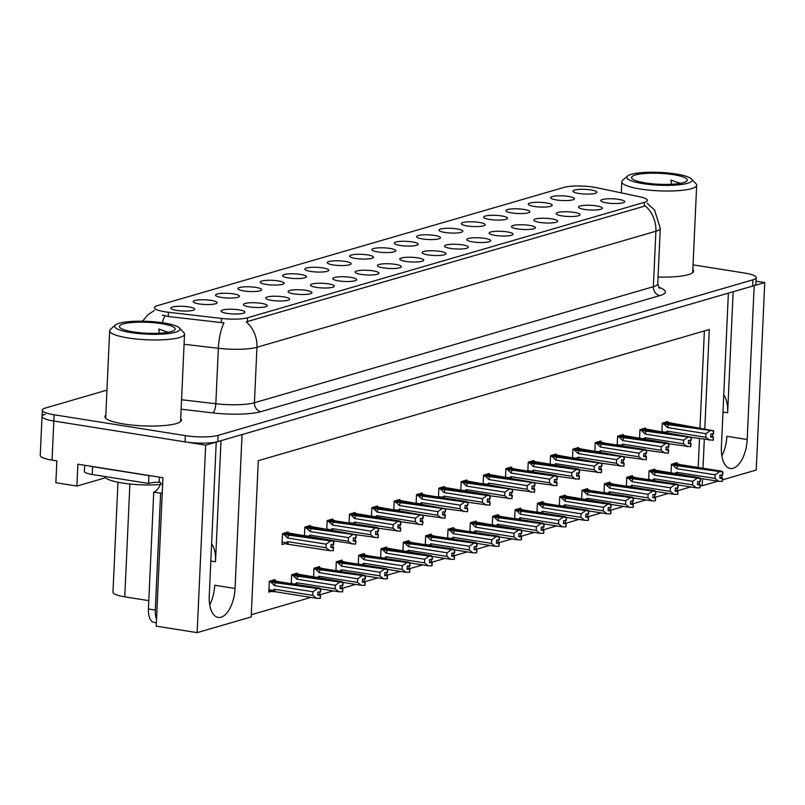 <?xml version="1.0" encoding="UTF-8"?>
<svg xmlns="http://www.w3.org/2000/svg" width="805" height="805" viewBox="0 0 805 805"><rect width="100%" height="100%" fill="white"/><g stroke="black" fill="none" stroke-linecap="round" stroke-linejoin="round"><path stroke-width="1.21" d="M723.755 394.782A25.519 12.478 -81 0 1 727.65 412.804L733.144 291.742M221.003 440.697L215.509 561.759A25.519 12.478 99 0 0 211.614 543.737M517.374 228.902A11.964 2.345 2.6 0 0 535.275 227.956A11.964 2.345 2.6 0 0 529.479 225.38A11.964 2.345 2.6 0 0 516.921 224.887A11.964 2.345 2.6 0 0 511.547 226.879A11.964 2.345 2.6 0 0 517.374 228.902M226.95 313.366A11.964 2.345 2.6 0 0 244.851 312.431A11.964 2.345 2.6 0 0 239.045 309.855A11.964 2.345 2.6 0 0 226.487 309.362A11.964 2.345 2.6 0 0 221.123 311.354A11.964 2.345 2.6 0 0 226.95 313.366M221.435 297.427A11.964 2.345 2.6 0 0 239.337 296.482A11.964 2.345 2.6 0 0 233.531 293.906A11.964 2.345 2.6 0 0 220.973 293.412A11.964 2.345 2.6 0 0 215.609 295.405A11.964 2.345 2.6 0 0 221.435 297.427M495.035 235.402A11.964 2.345 2.6 0 0 512.936 234.456A11.964 2.345 2.6 0 0 507.13 231.88A11.964 2.345 2.6 0 0 494.582 231.387A11.964 2.345 2.6 0 0 489.209 233.38A11.964 2.345 2.6 0 0 495.035 235.402M288.452 277.926A11.964 2.345 2.6 0 0 306.353 276.99A11.964 2.345 2.6 0 0 300.557 274.414A11.964 2.345 2.6 0 0 287.999 273.921A11.964 2.345 2.6 0 0 282.625 275.914A11.964 2.345 2.6 0 0 288.452 277.926M360.992 274.384A11.964 2.345 2.6 0 0 378.893 273.448A11.964 2.345 2.6 0 0 373.087 270.862A11.964 2.345 2.6 0 0 360.539 270.369A11.964 2.345 2.6 0 0 355.166 272.372A11.964 2.345 2.6 0 0 360.992 274.384M422.504 238.944A11.964 2.345 2.6 0 0 440.395 237.998A11.964 2.345 2.6 0 0 434.599 235.422A11.964 2.345 2.6 0 0 422.041 234.929A11.964 2.345 2.6 0 0 416.668 236.922A11.964 2.345 2.6 0 0 422.504 238.944M293.966 293.875A11.964 2.345 2.6 0 0 311.867 292.94A11.964 2.345 2.6 0 0 306.071 290.364A11.964 2.345 2.6 0 0 293.513 289.87A11.964 2.345 2.6 0 0 288.14 291.863A11.964 2.345 2.6 0 0 293.966 293.875M355.478 258.435A11.964 2.345 2.6 0 0 373.379 257.499A11.964 2.345 2.6 0 0 367.573 254.913A11.964 2.345 2.6 0 0 355.025 254.42A11.964 2.345 2.6 0 0 349.652 256.423A11.964 2.345 2.6 0 0 355.478 258.435M338.653 280.885A11.964 2.345 2.6 0 0 356.555 279.939A11.964 2.345 2.6 0 0 350.749 277.363A11.964 2.345 2.6 0 0 338.191 276.87A11.964 2.345 2.6 0 0 332.827 278.862A11.964 2.345 2.6 0 0 338.653 280.885M400.155 245.445A11.964 2.345 2.6 0 0 418.057 244.499A11.964 2.345 2.6 0 0 412.261 241.923A11.964 2.345 2.6 0 0 399.703 241.43A11.964 2.345 2.6 0 0 394.329 243.422A11.964 2.345 2.6 0 0 400.155 245.445M271.627 300.376A11.964 2.345 2.6 0 0 289.528 299.44A11.964 2.345 2.6 0 0 283.732 296.854A11.964 2.345 2.6 0 0 271.174 296.361A11.964 2.345 2.6 0 0 265.801 298.353A11.964 2.345 2.6 0 0 271.627 300.376M333.139 264.936A11.964 2.345 2.6 0 0 351.04 263.99A11.964 2.345 2.6 0 0 345.234 261.414A11.964 2.345 2.6 0 0 332.676 260.921A11.964 2.345 2.6 0 0 327.313 262.913A11.964 2.345 2.6 0 0 333.139 264.936M584.4 209.411A11.964 2.345 2.6 0 0 602.301 208.465A11.964 2.345 2.6 0 0 596.495 205.889A11.964 2.345 2.6 0 0 583.947 205.396A11.964 2.345 2.6 0 0 578.574 207.388A11.964 2.345 2.6 0 0 584.4 209.411M472.696 241.892A11.964 2.345 2.6 0 0 490.597 240.957A11.964 2.345 2.6 0 0 484.791 238.381A11.964 2.345 2.6 0 0 472.243 237.888A11.964 2.345 2.6 0 0 466.87 239.88A11.964 2.345 2.6 0 0 472.696 241.892M556.547 199.952A11.964 2.345 2.6 0 0 574.448 199.016A11.964 2.345 2.6 0 0 568.642 196.44A11.964 2.345 2.6 0 0 556.084 195.947A11.964 2.345 2.6 0 0 550.721 197.939A11.964 2.345 2.6 0 0 556.547 199.952M405.67 261.394A11.964 2.345 2.6 0 0 423.571 260.448A11.964 2.345 2.6 0 0 417.775 257.872A11.964 2.345 2.6 0 0 405.217 257.379A11.964 2.345 2.6 0 0 399.844 259.371A11.964 2.345 2.6 0 0 405.67 261.394M511.859 212.953A11.964 2.345 2.6 0 0 529.76 212.017A11.964 2.345 2.6 0 0 523.964 209.431A11.964 2.345 2.6 0 0 511.406 208.938A11.964 2.345 2.6 0 0 506.033 210.93A11.964 2.345 2.6 0 0 511.859 212.953M444.843 232.444A11.964 2.345 2.6 0 0 462.744 231.508A11.964 2.345 2.6 0 0 456.938 228.922A11.964 2.345 2.6 0 0 444.38 228.429A11.964 2.345 2.6 0 0 439.017 230.431A11.964 2.345 2.6 0 0 444.843 232.444M383.331 267.884A11.964 2.345 2.6 0 0 401.232 266.948A11.964 2.345 2.6 0 0 395.426 264.372A11.964 2.345 2.6 0 0 382.878 263.879A11.964 2.345 2.6 0 0 377.505 265.871A11.964 2.345 2.6 0 0 383.331 267.884M489.521 219.453A11.964 2.345 2.6 0 0 507.422 218.507A11.964 2.345 2.6 0 0 501.616 215.931A11.964 2.345 2.6 0 0 489.068 215.438A11.964 2.345 2.6 0 0 483.694 217.431A11.964 2.345 2.6 0 0 489.521 219.453M316.315 287.375A11.964 2.345 2.6 0 0 334.206 286.439A11.964 2.345 2.6 0 0 328.41 283.863A11.964 2.345 2.6 0 0 315.852 283.37A11.964 2.345 2.6 0 0 310.489 285.362A11.964 2.345 2.6 0 0 316.315 287.375M377.817 251.935A11.964 2.345 2.6 0 0 395.718 250.999A11.964 2.345 2.6 0 0 389.912 248.423A11.964 2.345 2.6 0 0 377.364 247.93A11.964 2.345 2.6 0 0 371.991 249.922A11.964 2.345 2.6 0 0 377.817 251.935M450.357 248.393A11.964 2.345 2.6 0 0 468.258 247.457A11.964 2.345 2.6 0 0 462.452 244.871A11.964 2.345 2.6 0 0 449.894 244.378A11.964 2.345 2.6 0 0 444.531 246.38A11.964 2.345 2.6 0 0 450.357 248.393M199.097 303.918A11.964 2.345 2.6 0 0 216.988 302.982A11.964 2.345 2.6 0 0 211.192 300.406A11.964 2.345 2.6 0 0 198.634 299.913A11.964 2.345 2.6 0 0 193.27 301.905A11.964 2.345 2.6 0 0 199.097 303.918M467.182 225.943A11.964 2.345 2.6 0 0 485.083 225.008A11.964 2.345 2.6 0 0 479.277 222.432A11.964 2.345 2.6 0 0 466.729 221.939A11.964 2.345 2.6 0 0 461.356 223.931A11.964 2.345 2.6 0 0 467.182 225.943M606.739 202.91A11.964 2.345 2.6 0 0 624.64 201.964A11.964 2.345 2.6 0 0 618.834 199.388A11.964 2.345 2.6 0 0 606.286 198.895A11.964 2.345 2.6 0 0 600.912 200.888A11.964 2.345 2.6 0 0 606.739 202.91M539.722 222.401A11.964 2.345 2.6 0 0 557.613 221.466A11.964 2.345 2.6 0 0 551.817 218.88A11.964 2.345 2.6 0 0 539.259 218.386A11.964 2.345 2.6 0 0 533.886 220.389A11.964 2.345 2.6 0 0 539.722 222.401M578.886 193.462A11.964 2.345 2.6 0 0 596.787 192.516A11.964 2.345 2.6 0 0 590.981 189.94A11.964 2.345 2.6 0 0 578.433 189.447A11.964 2.345 2.6 0 0 573.059 191.439A11.964 2.345 2.6 0 0 578.886 193.462M176.748 310.418A11.964 2.345 2.6 0 0 194.649 309.482A11.964 2.345 2.6 0 0 188.853 306.896A11.964 2.345 2.6 0 0 176.295 306.403A11.964 2.345 2.6 0 0 170.922 308.406A11.964 2.345 2.6 0 0 176.748 310.418M428.019 254.893A11.964 2.345 2.6 0 0 445.91 253.947A11.964 2.345 2.6 0 0 440.114 251.371A11.964 2.345 2.6 0 0 427.556 250.878A11.964 2.345 2.6 0 0 422.192 252.871A11.964 2.345 2.6 0 0 428.019 254.893M534.208 206.452A11.964 2.345 2.6 0 0 552.099 205.517A11.964 2.345 2.6 0 0 546.303 202.93A11.964 2.345 2.6 0 0 533.745 202.447A11.964 2.345 2.6 0 0 528.372 204.44A11.964 2.345 2.6 0 0 534.208 206.452M249.288 306.876A11.964 2.345 2.6 0 0 267.19 305.93A11.964 2.345 2.6 0 0 261.384 303.354A11.964 2.345 2.6 0 0 248.836 302.861A11.964 2.345 2.6 0 0 243.462 304.853A11.964 2.345 2.6 0 0 249.288 306.876M310.8 271.436A11.964 2.345 2.6 0 0 328.692 270.49A11.964 2.345 2.6 0 0 322.896 267.914A11.964 2.345 2.6 0 0 310.338 267.421A11.964 2.345 2.6 0 0 304.964 269.413A11.964 2.345 2.6 0 0 310.8 271.436M562.061 215.901A11.964 2.345 2.6 0 0 579.962 214.965A11.964 2.345 2.6 0 0 574.156 212.389A11.964 2.345 2.6 0 0 561.598 211.896A11.964 2.345 2.6 0 0 556.235 213.889A11.964 2.345 2.6 0 0 562.061 215.901M243.774 290.927A11.964 2.345 2.6 0 0 261.675 289.981A11.964 2.345 2.6 0 0 255.869 287.405A11.964 2.345 2.6 0 0 243.321 286.912A11.964 2.345 2.6 0 0 237.948 288.904A11.964 2.345 2.6 0 0 243.774 290.927M266.113 284.427A11.964 2.345 2.6 0 0 284.014 283.491A11.964 2.345 2.6 0 0 278.208 280.905A11.964 2.345 2.6 0 0 265.66 280.412A11.964 2.345 2.6 0 0 260.287 282.414A11.964 2.345 2.6 0 0 266.113 284.427M165.035 311.787A21.534 4.216 2.6 0 0 168.426 312.249L221.496 318.448A21.534 4.216 2.6 0 0 247.548 317.764L644.403 202.337A21.534 4.216 2.6 0 0 647.361 200.365A21.534 4.216 2.6 0 0 639.804 196.782L596.686 187.696A21.534 4.216 2.6 0 0 564.184 187.354L157.378 305.669A21.534 4.216 2.6 0 0 154.419 307.641A21.534 4.216 2.6 0 0 165.035 311.787M45.311 414.233A23.929 4.689 2.6 0 0 42.021 416.427A23.929 4.689 2.6 0 0 53.824 421.025L205.667 445.155L216.233 442.086L209.25 595.982A25.519 12.478 99 0 0 218.145 617.425A25.519 12.478 99 0 0 235.05 588.475L242.043 434.579L728.374 293.121L721.391 447.017A25.519 12.478 99 0 0 730.286 468.47A25.519 12.478 99 0 0 747.201 439.51L754.184 285.614L764.75 282.545L756.066 281.166M209.723 604.837A25.519 12.478 99 0 0 214.714 585.235L235.05 588.475M105.495 477.747L76.888 486.069L77.884 464.193L162.942 477.707L156.2 626.139L197.155 632.639L205.667 445.155M76.888 486.069L55.867 482.728L56.863 460.852L52.053 460.088L53.824 421.025L185.059 441.875A23.929 4.689 2.6 0 0 217.763 441.633L752.655 286.067A23.929 4.689 2.6 0 0 755.935 283.873L756.227 277.624A23.929 4.689 2.6 0 0 744.424 273.016L693.065 264.855M106.954 390.133L45.593 407.984A23.929 4.689 2.6 0 0 42.303 410.178L40.25 455.479A23.929 4.689 2.6 0 0 52.053 460.088M722.528 479.84L756.237 470.029L764.75 282.545M704.788 428.844L709.296 329.507L258.284 460.681L251.19 616.922L197.155 632.639M717.859 481.199L702.202 485.747L702.513 478.754M702.996 468.228L704.305 439.369M148.804 600.661L124.775 596.837A23.929 4.689 -177.4 0 1 112.972 592.239L117.963 482.235M700.229 485.435L702.202 485.747M251.291 614.738L310.911 597.39M319.917 594.774L333.26 590.89M342.256 588.274L355.599 584.4M364.595 581.784L377.937 577.899M386.933 575.283L400.276 571.399M409.272 568.783L422.615 564.899M431.621 562.282L444.964 558.408M453.96 555.792L467.303 551.908M476.298 549.292L489.641 545.408M498.637 542.791L511.98 538.907M520.976 536.291L534.319 532.417M543.325 529.801L556.668 525.917M565.663 523.3L579.006 519.416M588.002 516.8L601.345 512.916M610.341 510.3L623.684 506.425M632.68 503.809L646.023 499.925M655.018 497.309L668.371 493.425M677.367 490.809L690.71 486.924M698.187 467.464L699.495 438.614M699.978 428.079L704.385 330.936M475.966 522.002L476.007 521.117L470.362 522.757L469.959 531.682M498.305 515.512L498.345 514.616L492.7 516.257L492.298 525.182M520.654 509.012L520.694 508.126L515.049 509.766L514.637 518.682M542.993 502.511L543.033 501.626L537.388 503.266L536.985 512.181M587.67 489.521L587.71 488.625L582.065 490.265L581.663 499.191M565.331 496.011L565.372 495.125L559.727 496.766L559.324 505.691M654.696 470.019L654.737 469.134L649.092 470.774L648.679 479.7M632.358 476.52L632.398 475.634L626.753 477.274L626.34 486.19M610.009 483.02L610.049 482.135L604.404 483.775L604.002 492.69M453.628 528.503L453.668 527.617L448.023 529.257L447.62 538.173M431.289 535.003L431.329 534.107L425.684 535.758L425.282 544.673M408.95 541.503L408.99 540.608L403.345 542.248L402.933 551.173M386.601 547.994L386.642 547.108L380.996 548.748L380.594 557.674M364.263 554.494L364.303 553.609L358.658 555.249L358.255 564.164M341.924 560.994L341.964 560.099L336.319 561.749L335.916 570.665M319.585 567.495L319.625 566.599L313.98 568.239L313.578 577.165M297.246 573.985L297.287 573.1L291.641 574.74L291.229 583.665M274.908 580.486L274.948 579.6L269.293 581.24L268.8 592.178L271.506 591.393M677.035 463.529L677.075 462.634L671.43 464.274L671.028 473.199M600.862 441.895L600.902 441.009L595.247 442.649L594.845 451.565M623.201 435.394L623.241 434.509L617.596 436.149L617.183 445.074M645.54 428.904L645.58 428.008L639.935 429.649L639.532 438.574M578.513 448.395L578.554 447.51L572.908 449.15L572.506 458.065M556.175 454.895L556.215 454L550.57 455.64L550.167 464.566M533.836 461.386L533.876 460.5L528.231 462.14L527.828 471.066M511.497 467.886L511.537 467.001L505.892 468.641L505.48 477.556M489.158 474.387L489.199 473.491L483.553 475.141L483.141 484.057M466.809 480.887L466.85 479.991L461.205 481.632L460.802 490.557M444.471 487.377L444.511 486.492L438.866 488.132L438.463 497.057M422.132 493.878L422.172 492.992L416.527 494.632L416.125 503.548M399.793 500.378L399.833 499.482L394.188 501.133L393.786 510.048M377.454 506.878L377.495 505.983L371.85 507.623L371.437 516.548M355.106 513.369L355.146 512.483L349.501 514.123L349.098 523.049M332.767 519.869L332.807 518.984L327.162 520.624L326.76 529.539M310.428 526.369L310.468 525.474L304.823 527.124L304.421 536.039M288.089 532.87L288.13 531.974L282.485 533.614L281.981 544.552L284.688 543.767M667.878 422.404L667.919 421.518L662.274 423.158L661.871 432.074M747.201 439.51L726.855 436.28A25.519 12.478 -81 0 1 721.864 455.882M105.817 415.159A38.278 7.497 2.6 0 0 104.952 416.638A38.278 7.497 2.6 0 0 123.839 424.004A38.278 7.497 2.6 0 0 181.437 420.109A38.278 7.497 2.6 0 0 180.702 418.56M658.057 277.031A38.278 7.497 2.6 0 0 693.578 271.154A38.278 7.497 2.6 0 0 692.843 269.595M644.403 202.337L644.231 206.231L645.187 205.849A27.913 23.727 73.8 0 1 655.894 231.226L256.946 347.267A31.898 6.249 -177.4 0 1 218.346 348.273A27.913 9.318 -83.3 0 1 223.981 322.865L168.235 316.506L162.238 315.067M42.021 416.427A23.929 4.689 2.6 0 0 53.824 421.025L54.106 414.776L185.341 435.626A23.929 4.689 2.6 0 0 218.054 435.384L752.937 279.818A23.929 4.689 2.6 0 0 756.227 277.624M644.231 206.231L246.25 321.889A27.913 23.727 -106.2 0 1 256.946 347.267L254.43 402.731L653.368 286.691A31.898 6.249 2.6 0 0 657.755 283.773L659.486 288.291M42.303 410.178A23.929 4.689 2.6 0 0 54.106 414.776M662.243 423.833L713.401 430.876L713.26 433.996L710.825 433.976L710.684 437.095L713.451 437.024L710.724 436.23M664.316 422.565L713.733 430.776L665.926 422.092M663.914 424.094L667.506 427.576L705.955 433.684L705.784 437.276L667.335 431.168L665.403 432.637M713.451 437.024L713.311 440.154L713.119 437.125M691.394 437.326L712.978 440.244M713.401 430.876L662.384 423.128M712.737 433.996L712.626 436.531M713.351 433.895L713.733 430.776M667.335 431.168A5.424 2.646 99 0 0 667.949 433.04M705.955 433.684L709.99 430.836M709.567 440.214L705.784 437.276M668.925 424.305A5.424 2.646 99 0 0 667.506 427.576M713.492 430.846L713.26 433.996M713.512 433.925L713.653 430.796M671.4 464.948L722.649 471.972L671.531 464.244M722.649 471.972L722.498 475.091L719.982 475.091L719.841 478.22L722.276 478.24L722.467 481.269L722.608 478.15L719.881 477.355M722.558 471.992L722.417 475.121M722.89 471.901L722.659 475.051L722.89 471.901L721.733 471.207L680.658 464.686L675.083 463.217M673.946 464.233L722.81 471.921M673.956 464.163L674.842 463.901L673.473 463.68M673.061 465.22L676.653 468.701L715.102 474.809L719.147 471.961M678.082 465.431A5.424 2.646 99 0 0 676.653 468.701M674.56 473.763L671.048 472.766M677.106 474.165A5.424 2.646 -81 0 1 676.492 472.294L675.023 473.4M700.551 478.442L718.724 481.33L714.941 478.401L676.492 472.294M715.102 474.809L714.941 478.401M718.724 481.33L722.135 481.37M721.894 475.111L721.783 477.657M639.905 430.323L691.062 437.367L690.921 440.496L688.486 440.466L688.345 443.595L691.113 443.525L688.386 442.73M641.977 429.055L691.394 437.276L643.587 428.592M641.565 430.595L645.157 434.076L683.606 440.184L683.445 443.776L644.996 437.668L643.064 439.138M691.113 443.525L690.64 446.745L690.781 443.615M669.056 443.817L690.64 446.745M691.062 437.367L640.035 429.618M690.398 440.486L690.277 443.032M691.012 440.395L691.394 437.276M644.996 437.668A5.424 2.646 99 0 0 645.61 439.54M683.606 440.184L687.651 437.336M687.229 446.705L683.445 443.776M646.586 430.806A5.424 2.646 99 0 0 645.157 434.076M691.143 437.346L690.921 440.496M691.163 440.426L691.304 437.296M617.566 436.823L668.724 443.867L668.583 446.996L666.148 446.966L666.007 450.096L668.774 450.025L666.047 449.23M619.639 435.555L668.965 443.797L667.888 443.082L621.249 435.092M619.226 437.085L622.818 440.577L661.267 446.684L661.106 450.277L622.657 444.159L620.725 445.638M668.774 450.025L668.301 453.245L668.442 450.116M646.707 450.317L668.301 453.245M668.724 443.867L617.697 436.119M668.059 446.986L667.939 449.532M668.663 446.896L669.056 443.766M622.657 444.159A5.424 2.646 99 0 0 623.271 446.04M661.267 446.684L665.312 443.827M664.89 453.205L661.106 450.277M624.247 437.306A5.424 2.646 99 0 0 622.818 440.577M668.804 443.847L668.583 446.996M668.824 446.916L668.965 443.797M595.217 443.324L646.385 450.367L646.244 453.487L643.809 453.467L643.668 456.586L646.425 456.516L643.708 455.721M597.29 442.056L646.626 450.297L645.55 449.582L604.485 443.052L598.91 441.583M596.887 443.585L600.48 447.067L638.929 453.185L638.768 456.767L600.319 450.659L598.387 452.128M646.425 456.516L646.284 459.645L646.093 456.616M624.368 456.817L645.952 459.736M646.385 450.367L595.358 442.619M645.721 453.487L645.6 456.022M646.324 453.396L646.717 450.267M600.319 450.659A5.424 2.646 99 0 0 600.933 452.531M638.929 453.185L642.974 450.327M642.541 459.705L638.768 456.767M601.899 443.807A5.424 2.646 99 0 0 600.48 447.067M646.465 450.337L646.244 453.487M646.485 453.416L646.626 450.297M649.061 471.448L700.3 478.472L649.192 470.744M700.3 478.472L700.159 481.591L697.643 481.591L697.502 484.721L699.937 484.741L700.119 487.77L700.269 484.65L697.543 483.855M700.219 478.492L700.078 481.621M700.551 478.391L700.32 481.541L700.551 478.391L699.394 477.707L652.744 469.718M651.607 470.734L700.461 478.422M651.617 470.663L652.503 470.402L651.134 470.18M650.722 471.71L654.314 475.202L692.763 481.31L696.808 478.452M655.743 471.931A5.424 2.646 99 0 0 654.314 475.202M652.221 480.263L648.699 479.257M654.767 480.666A5.424 2.646 -81 0 1 654.153 478.784L652.684 479.891M678.202 484.942L696.385 487.83L692.602 484.902L654.153 478.784M692.763 481.31L692.602 484.902M696.385 487.83L699.797 487.87M699.555 481.611L699.434 484.157M626.713 477.949L677.961 484.962L626.854 477.244M677.961 484.962L677.82 488.092L675.304 488.092L675.164 491.211L677.599 491.241L677.78 494.27L677.921 491.141L675.204 490.346M677.88 484.992L677.74 488.112M678.213 484.892L677.981 488.041L678.213 484.892L677.045 484.208L635.98 477.677L630.406 476.208M629.269 477.224L678.122 484.922M629.269 477.154L630.164 476.902L628.786 476.681M628.383 478.21L631.975 481.692L670.424 487.81L674.469 484.952M633.394 478.432A5.424 2.646 99 0 0 631.975 481.692M629.882 486.753L626.36 485.757M632.428 487.156A5.424 2.646 -81 0 1 631.814 485.284L630.345 486.391M655.864 491.442L674.047 494.33L670.263 491.392L631.814 485.284M670.424 487.81L670.263 491.392M674.047 494.33L677.448 494.361M677.216 488.112L677.096 490.648M604.374 484.449L655.622 491.463L604.515 483.745M655.622 491.463L655.481 494.592L652.966 494.592L652.825 497.711L655.25 497.742L655.441 500.77L655.582 497.641L652.865 496.846M655.542 491.493L655.391 494.612M655.864 491.392L655.642 494.542L655.864 491.392L654.707 490.698L613.641 484.177L608.057 482.708M606.93 483.725L655.783 491.412M606.93 483.654L607.815 483.392L606.447 483.181M606.044 484.711L609.637 488.192L648.085 494.3L652.131 491.453M611.055 484.922A5.424 2.646 99 0 0 609.637 488.192M607.544 493.254L604.022 492.258M610.079 493.656A5.424 2.646 -81 0 1 609.476 491.785L608.006 492.891M633.525 497.943L651.698 500.831L647.924 497.893L609.476 491.785M648.085 494.3L647.924 497.893M651.698 500.831L655.109 500.861M654.868 494.612L654.757 497.148M582.035 490.939L633.283 497.963L582.176 490.235M633.283 497.963L633.143 501.082L630.627 501.082L630.476 504.212L632.911 504.232L633.102 507.261L633.243 504.141L630.516 503.346M633.193 497.983L633.052 501.113M633.525 497.893L633.304 501.042L633.525 497.893L632.368 497.198L591.293 490.678L585.718 489.209M584.591 490.225L633.444 497.913M584.591 490.154L585.477 489.893L584.108 489.671M583.706 491.211L587.298 494.693L625.747 500.801L629.782 497.953M588.717 491.422A5.424 2.646 99 0 0 587.298 494.693M585.195 499.754L581.683 498.758M587.741 500.157A5.424 2.646 -81 0 1 587.137 498.285L585.658 499.392M611.186 504.433L629.359 507.321L625.586 504.393L587.137 498.285M625.747 500.801L625.586 504.393M629.359 507.321L632.77 507.361M632.529 501.102L632.418 503.648M162.278 492.408A15.949 7.798 -81 0 1 160.608 493.224L153.735 492.127L148.432 608.993A15.949 7.798 99 0 0 153.996 622.406L156.361 622.778M153.735 492.127A15.949 7.798 99 0 0 160.477 484.006L160.547 482.437L159.169 482.225A15.949 3.129 2.6 0 0 148.593 483.443L148.945 475.624L92.605 466.679A15.949 3.129 -177.4 0 1 89.083 465.974M160.608 493.224L155.305 610.089A15.949 7.798 99 0 0 156.522 619.085M84.666 465.27L84.384 471.418A15.949 3.129 2.6 0 0 92.253 474.487L148.593 483.443M159.4 477.144L159.169 482.225M162.64 484.348L160.477 484.006M163.848 322.946A32.693 6.41 -177.4 0 1 179.374 327.937A32.693 6.41 -177.4 0 1 166.182 333.813A32.693 6.41 -177.4 0 1 130.772 332.566A32.693 6.41 -177.4 0 1 115.367 325.029A32.693 6.41 -177.4 0 1 163.848 322.946M179.374 327.937L183.852 332.646A37.483 7.346 -177.4 0 1 184.536 334.145A37.483 7.346 -177.4 0 1 179.384 337.577A37.483 7.346 -177.4 0 1 128.146 337.959A37.483 7.346 -177.4 0 1 109.651 330.744A37.483 7.346 -177.4 0 1 110.476 329.315L115.367 325.029M171.354 331.579A27.913 5.474 -177.4 0 1 142.616 332.948A27.913 5.474 -177.4 0 1 119.935 327.605A27.913 5.474 -177.4 0 1 123.266 323.942A27.913 5.474 -177.4 0 1 157.408 323.097A27.913 5.474 -177.4 0 1 174.584 330.09A27.913 5.474 -177.4 0 1 171.354 331.579M168.154 332.304L158.786 329.044L159.33 333.22M145.906 333.169L142.867 332.968M167.983 332.334L158.786 329.044M104.68 476.459A35.883 7.034 2.6 0 0 124.161 483.302A35.883 7.034 2.6 0 0 160.276 484.479M675.989 173.991A32.693 6.41 -177.4 0 1 691.515 178.972A32.693 6.41 -177.4 0 1 678.323 184.858A32.693 6.41 -177.4 0 1 642.913 183.61A32.693 6.41 -177.4 0 1 627.508 176.074A32.693 6.41 -177.4 0 1 675.989 173.991M691.515 178.972L695.993 183.691A37.483 7.346 -177.4 0 1 696.677 185.19A37.483 7.346 -177.4 0 1 691.535 188.622A37.483 7.346 -177.4 0 1 640.287 189.004A37.483 7.346 -177.4 0 1 621.792 181.789A37.483 7.346 -177.4 0 1 622.617 180.36L627.508 176.074M683.495 182.624A27.913 5.474 -177.4 0 1 654.757 183.993A27.913 5.474 -177.4 0 1 632.086 178.65A27.913 5.474 -177.4 0 1 635.407 174.977A27.913 5.474 -177.4 0 1 669.549 174.142A27.913 5.474 -177.4 0 1 686.725 181.135A27.913 5.474 -177.4 0 1 683.495 182.624M680.295 183.349L670.927 180.089L671.471 184.265M658.047 184.204L655.008 184.013M680.134 183.379L670.927 180.089M572.878 449.824L624.036 456.858L623.895 459.987L621.47 459.957L621.329 463.086L624.086 463.016L621.359 462.221M574.951 448.556L624.368 456.767L576.561 448.083M574.549 450.086L578.141 453.567L616.59 459.675L616.429 463.267L577.98 457.16L576.048 458.629M624.086 463.016L623.945 466.145L623.754 463.117M602.029 463.318L623.613 466.236M624.036 456.858L573.019 449.12M623.372 459.977L623.261 462.523M623.986 459.886L624.368 456.767M577.98 457.16A5.424 2.646 99 0 0 578.584 459.031M616.59 459.675L620.635 456.827M620.202 466.206L616.429 463.267M579.56 450.297A5.424 2.646 99 0 0 578.141 453.567M624.127 456.838L623.895 459.987M624.147 459.917L624.288 456.787M550.54 456.314L601.697 463.358L601.556 466.487L599.121 466.457L598.98 469.587L601.748 469.516L599.021 468.721M552.612 455.046L602.029 463.267L554.222 454.584M552.21 456.586L555.802 460.068L594.251 466.175L594.08 469.768L555.631 463.66L553.699 465.129M601.748 469.516L601.275 472.736L601.415 469.607M579.691 469.808L601.275 472.736M601.697 463.358L550.68 455.61M601.033 466.477L600.922 469.023M601.647 466.387L602.029 463.267M555.631 463.66A5.424 2.646 99 0 0 556.245 465.532M594.251 466.175L598.286 463.328M597.863 472.696L594.08 469.768M557.221 456.797A5.424 2.646 99 0 0 555.802 460.068M601.788 463.338L601.556 466.487M601.808 466.417L601.949 463.288M528.201 462.815L579.359 469.858L579.218 472.988L576.783 472.958L576.642 476.087L579.409 476.007L576.682 475.222M530.274 461.547L579.61 469.788L578.533 469.074L531.884 461.084M529.861 463.076L533.453 466.568L571.902 472.676L571.741 476.268L533.292 470.15L531.36 471.629M579.409 476.007L579.268 479.136L579.077 476.107M557.352 476.308L578.936 479.237M579.359 469.858L528.332 462.11M578.694 472.978L578.584 475.524M579.308 472.887L579.691 469.758M533.292 470.15A5.424 2.646 99 0 0 533.906 472.032M571.902 472.676L575.947 469.818M575.525 479.196L571.741 476.268M534.882 463.298A5.424 2.646 99 0 0 533.453 466.568M579.449 469.838L579.218 472.988M579.459 472.907L579.61 469.788M559.696 497.44L610.945 504.463L559.827 496.735M610.945 504.463L610.794 507.583L608.278 507.583L608.137 510.712L610.572 510.732L610.764 513.761L610.904 510.642L608.178 509.847M610.854 504.483L610.713 507.613M611.186 504.383L610.955 507.532L611.186 504.383L610.029 503.699L563.379 495.709M562.252 496.725L611.106 504.413M562.252 496.645L563.138 496.393L561.769 496.172M561.367 497.701L564.959 501.193L603.408 507.301L607.443 504.443M566.378 497.923A5.424 2.646 99 0 0 564.959 501.193M562.856 506.254L559.344 505.248M565.402 506.657A5.424 2.646 -81 0 1 564.788 504.775L563.319 505.882M588.847 510.934L607.02 513.821L603.237 510.893L564.788 504.775M603.408 507.301L603.237 510.893M607.02 513.821L610.432 513.862M610.19 507.603L610.079 510.149M537.358 503.94L588.596 510.954L537.488 503.236M588.596 510.954L588.455 514.083L585.939 514.083L585.798 517.202L588.234 517.233L588.425 520.261L588.566 517.132L585.839 516.337M588.515 510.984L588.375 514.103M588.847 510.883L588.616 514.033L588.847 510.883L587.69 510.199L546.615 503.668L541.04 502.199M539.903 503.216L588.757 510.913M539.913 503.145L540.799 502.894L539.431 502.672M539.018 504.202L542.61 507.683L581.059 513.801L585.104 510.944M544.039 504.423A5.424 2.646 99 0 0 542.61 507.683M540.517 512.745L536.995 511.749M543.063 513.147A5.424 2.646 -81 0 1 542.449 511.276L540.98 512.383M566.499 517.434L584.682 520.322L580.898 517.384L542.449 511.276M581.059 513.801L580.898 517.384M584.682 520.322L588.093 520.352M587.851 514.103L587.731 516.639M515.019 510.44L566.257 517.454L515.15 509.736M566.257 517.454L566.116 520.583L563.601 520.573L563.46 523.703L565.895 523.733L566.076 526.762L566.217 523.632L563.5 522.837M566.177 517.484L566.036 520.604M566.509 517.384L566.277 520.533L566.509 517.384L565.341 516.689L524.276 510.169L518.702 508.7M517.565 509.716L566.418 517.404M517.565 509.646L518.46 509.384L517.082 509.173M516.679 510.702L520.272 514.184L558.72 520.292L562.765 517.444M521.69 510.913A5.424 2.646 99 0 0 520.272 514.184M518.179 519.245L514.657 518.249M520.724 519.648A5.424 2.646 -81 0 1 520.111 517.776L518.641 518.883M544.16 523.934L562.343 526.822L558.559 523.884L520.111 517.776M558.72 520.292L558.559 523.884M562.343 526.822L565.744 526.852M565.513 520.594L565.392 523.139M505.862 469.315L557.02 476.359L556.879 479.478L554.444 479.458L554.303 482.577L557.07 482.507L554.343 481.712M507.935 468.047L557.261 476.288L556.185 475.574L515.12 469.043L509.545 467.574M507.522 469.577L511.115 473.058L549.563 479.166L549.402 482.759L510.954 476.651L509.022 478.12M557.07 482.507L556.919 485.636L556.738 482.608M535.003 482.809L556.597 485.727M557.02 476.359L505.993 468.611M556.356 479.478L556.235 482.014M556.969 479.388L557.352 476.258M510.954 476.651A5.424 2.646 99 0 0 511.567 478.522M549.563 479.166L553.609 476.319M553.186 485.697L549.402 482.759M512.544 469.798A5.424 2.646 99 0 0 511.115 473.058M557.1 476.329L556.879 479.478M557.12 479.408L557.261 476.288M483.513 475.815L534.681 482.849L534.54 485.978L532.105 485.948L531.964 489.078L534.721 489.007L532.004 488.212M485.586 474.548L535.013 482.759L487.206 474.075M485.184 476.077L488.776 479.559L527.225 485.667L527.064 489.259L488.615 483.151L486.683 484.62M534.721 489.007L534.58 492.137L534.399 489.108M512.664 489.299L534.248 492.227M534.681 482.849L483.654 475.111M534.017 485.968L533.896 488.514M534.621 485.878L535.013 482.759M488.615 483.151A5.424 2.646 99 0 0 489.229 485.023M527.225 485.667L531.27 482.819M530.847 492.197L527.064 489.259M490.195 476.288A5.424 2.646 99 0 0 488.776 479.559M534.762 482.829L534.54 485.978M534.782 485.908L534.923 482.779M461.174 482.306L512.342 489.349L512.191 492.479L509.766 492.449L509.625 495.578L512.383 495.508L509.656 494.713M463.247 481.038L512.664 489.259L464.857 480.575M462.845 482.577L466.437 486.059L504.886 492.167L504.725 495.759L466.276 489.651L464.344 491.12M512.383 495.508L511.91 498.728L512.05 495.598M490.326 495.8L511.91 498.728M512.342 489.349L461.315 481.601M511.668 492.469L511.557 495.015M512.282 492.378L512.664 489.259M466.276 489.651A5.424 2.646 99 0 0 466.88 491.523M504.886 492.167L508.931 489.319M508.498 498.687L504.725 495.759M467.856 482.789A5.424 2.646 99 0 0 466.437 486.059M512.423 489.329L512.191 492.479M512.443 492.408L512.584 489.279M438.836 488.806L489.993 495.85L489.853 498.969L487.428 498.949L487.277 502.068L490.044 501.998L487.317 501.213M440.909 487.538L490.245 495.779L489.168 495.065L442.519 487.075M440.506 489.068L444.098 492.559L482.547 498.667L482.376 502.26L443.937 496.142L441.995 497.611M490.044 501.998L489.903 505.127L489.712 502.099M467.987 502.3L489.571 505.228M489.993 495.85L438.977 488.102M489.329 498.969L489.219 501.515M489.943 498.879L490.326 495.749M443.937 496.142A5.424 2.646 99 0 0 444.541 498.023M482.547 498.667L486.582 495.81M486.16 505.188L482.376 502.26M445.517 489.289A5.424 2.646 99 0 0 444.098 492.559M490.084 495.83L489.853 498.969M490.104 498.899L490.245 495.779M416.497 495.306L467.655 502.35L467.514 505.47L465.079 505.449L464.938 508.569L467.705 508.498L464.978 507.703M418.57 494.039L467.906 502.28L466.83 501.565L425.754 495.035L420.18 493.566M418.157 495.568L421.76 499.05L460.208 505.158L460.037 508.75L421.589 502.642L419.657 504.111M467.705 508.498L467.564 511.628L467.373 508.599M445.648 508.8L467.232 511.718M467.655 502.35L416.628 494.602M466.991 505.47L466.88 508.005M467.604 505.379L467.987 502.25M421.589 502.642A5.424 2.646 99 0 0 422.202 504.514M460.208 505.158L464.244 502.31M463.821 511.688L460.037 508.75M423.178 495.789A5.424 2.646 99 0 0 421.76 499.05M467.745 502.32L467.514 505.47M467.755 505.399L467.906 502.28M492.67 516.931L543.918 523.954L492.811 516.226M543.918 523.954L543.778 527.074L541.262 527.074L541.121 530.203L543.546 530.223L543.737 533.252L543.878 530.133L541.161 529.338M543.838 523.975L543.687 527.104M544.16 523.884L543.938 527.034L544.16 523.884L543.003 523.19L501.938 516.669L496.363 515.2M495.226 516.216L544.079 523.904M495.226 516.146L496.111 515.884L494.743 515.663M494.34 517.202L497.933 520.684L536.382 526.792L540.427 523.944M499.352 517.414A5.424 2.646 99 0 0 497.933 520.684M495.84 525.746L492.318 524.749M498.375 526.148A5.424 2.646 -81 0 1 497.772 524.276L496.303 525.383M521.821 530.425L539.994 533.312L536.221 530.384L497.772 524.276M536.382 526.792L536.221 530.384M539.994 533.312L543.405 533.353M543.164 527.094L543.053 529.64M470.331 523.431L521.58 530.455L470.472 522.727M521.58 530.455L521.439 533.574L518.923 533.574L518.772 536.704L521.207 536.724L521.399 539.753L521.539 536.633L518.812 535.838M521.489 530.475L521.348 533.604M521.821 530.374L521.6 533.524L521.821 530.374L520.664 529.69L474.014 521.7M472.887 522.717L521.741 530.404M472.887 522.636L473.773 522.385L472.404 522.163M472.002 523.693L475.594 527.184L514.043 533.292L518.078 530.435M477.013 523.914A5.424 2.646 99 0 0 475.594 527.184M473.491 532.246L469.979 531.24M476.037 532.648A5.424 2.646 -81 0 1 475.433 530.767L473.954 531.874M499.482 536.925L517.655 539.813L513.882 536.885L475.433 530.767M514.043 533.292L513.882 536.885M517.655 539.813L521.066 539.853M520.825 533.594L520.714 536.14M447.993 529.932L499.241 536.945L448.123 529.227M499.241 536.945L499.09 540.075L496.574 540.075L496.433 543.194L498.869 543.224L499.06 546.253L499.201 543.123L496.474 542.329M499.15 536.975L499.009 540.095M499.482 536.875L499.261 540.024L499.482 536.875L498.325 536.19L457.25 529.66L451.675 528.191M450.548 529.207L499.402 536.905M450.548 529.137L451.434 528.885L450.065 528.664M449.663 530.193L453.255 533.675L491.704 539.793L495.739 536.935M454.674 530.415A5.424 2.646 99 0 0 453.255 533.675M451.152 538.736L447.64 537.74M453.698 539.139A5.424 2.646 -81 0 1 453.084 537.267L451.615 538.374M477.144 543.425L495.317 546.313L491.533 543.375L453.084 537.267M491.704 539.793L491.533 543.375M495.317 546.313L498.728 546.343M498.486 540.095L498.375 542.63M425.654 536.432L476.892 543.445L425.785 535.728M476.892 543.445L476.751 546.575L474.236 546.565L474.095 549.694L476.53 549.724L476.721 552.753L476.862 549.624L474.135 548.829M476.812 543.466L476.671 546.595M477.144 543.375L476.912 546.525L477.144 543.375L475.986 542.681L434.911 536.16L429.337 534.691M428.2 535.707L477.053 543.395M428.21 535.637L429.095 535.375L427.727 535.164M427.314 536.694L430.906 540.175L469.355 546.283L473.4 543.435M432.335 536.905A5.424 2.646 99 0 0 430.906 540.175M428.813 545.237L425.302 544.24M431.359 545.639A5.424 2.646 -81 0 1 430.745 543.767L429.276 544.874M454.795 549.926L472.978 552.814L469.194 549.875L430.745 543.767M469.355 546.283L469.194 549.875M472.978 552.814L476.389 552.844M476.147 546.585L476.027 549.131M403.315 542.922L454.553 549.946L403.446 542.218M454.553 549.946L454.412 553.065L451.897 553.065L451.756 556.195L454.191 556.215L454.372 559.244L454.513 556.124L451.796 555.329M454.473 549.966L454.332 553.095M454.805 549.875L454.573 553.025L454.805 549.875L453.638 549.181L412.573 542.661L406.998 541.191M405.861 542.208L454.714 549.896M405.861 542.137L406.756 541.876L405.378 541.654M404.975 543.194L408.568 546.676L447.017 552.783L451.062 549.936M409.987 543.405A5.424 2.646 99 0 0 408.568 546.676M406.475 551.737L402.953 550.741M409.021 552.139A5.424 2.646 -81 0 1 408.407 550.268L406.938 551.375M432.456 556.416L450.639 559.304L446.856 556.376L408.407 550.268M447.017 552.783L446.856 556.376M450.639 559.304L454.04 559.344M453.809 553.085L453.688 555.631M394.158 501.807L445.316 508.841L445.175 511.97L442.74 511.94L442.599 515.069L445.366 514.999L442.639 514.204M396.231 500.539L445.648 508.75L397.841 500.066M395.819 502.068L399.411 505.55L437.86 511.658L437.699 515.25L399.25 509.142L397.318 510.612M445.366 514.999L444.893 518.219L445.034 515.099M423.299 515.291L444.893 518.219M445.316 508.841L394.289 501.102M444.652 511.96L444.531 514.506M445.266 511.869L445.648 508.75M399.25 509.142A5.424 2.646 99 0 0 399.864 511.014M437.86 511.658L441.905 508.81M441.482 518.179L437.699 515.25M400.84 502.28A5.424 2.646 99 0 0 399.411 505.55M445.396 508.82L445.175 511.97M445.417 511.9L445.557 508.77M371.819 508.297L422.977 515.341L422.836 518.47L420.401 518.44L420.26 521.57L423.017 521.499L420.301 520.704M373.882 507.029L423.309 515.25L375.502 506.566M373.48 508.569L377.072 512.05L415.521 518.158L415.36 521.751L376.911 515.643L374.979 517.112M423.017 521.499L422.545 524.719L422.695 521.59M400.96 521.791L422.545 524.719M422.977 515.341L371.95 507.593M422.313 518.46L422.192 521.006M422.917 518.37L423.309 515.25M376.911 515.643A5.424 2.646 99 0 0 377.525 517.514M415.521 518.158L419.566 515.311M419.143 524.679L415.36 521.751M378.491 508.78A5.424 2.646 99 0 0 377.072 512.05M423.058 515.321L422.836 518.47M423.078 518.4L423.219 515.27M349.471 514.798L400.638 521.841L400.488 524.961L398.062 524.941L397.922 528.06L400.679 527.989L397.962 527.205M351.544 513.53L400.88 521.771L399.803 521.056L353.164 513.067M351.141 515.059L354.733 518.551L393.182 524.659L393.021 528.241L354.572 522.133L352.64 523.602M400.679 527.989L400.538 531.119L400.347 528.09M378.622 528.291L400.206 531.22M400.638 521.841L349.612 514.093M399.964 524.961L399.854 527.506M400.578 524.87L400.96 521.741M354.572 522.133A5.424 2.646 99 0 0 355.176 524.015M393.182 524.659L397.227 521.801M396.795 531.179L393.021 528.241M356.152 515.281A5.424 2.646 99 0 0 354.733 518.551M400.719 521.811L400.488 524.961M400.739 524.89L400.88 521.771M327.132 521.298L378.29 528.342L378.149 531.461L375.724 531.441L375.573 534.56L378.34 534.49L375.613 533.695M329.205 520.03L378.541 528.271L377.465 527.557L336.399 521.026L330.815 519.557M328.802 521.56L332.395 525.041L370.843 531.149L370.682 534.741L332.234 528.633L330.292 530.103M378.34 534.49L378.199 537.619L378.008 534.59M356.283 534.792L377.867 537.71M378.29 528.342L327.273 520.594M377.625 531.461L377.515 533.997M378.239 531.37L378.622 528.241M332.234 528.633A5.424 2.646 99 0 0 332.837 530.505M370.843 531.149L374.878 528.301M374.456 537.68L370.682 534.741M333.813 521.781A5.424 2.646 99 0 0 332.395 525.041M378.38 528.311L378.149 531.461M378.4 531.391L378.541 528.271M304.793 527.798L355.951 534.832L355.81 537.961L353.375 537.931L353.234 541.061L356.001 540.99L353.274 540.195M306.866 526.53L356.283 534.741L308.476 526.057M306.464 528.06L310.056 531.542L348.505 537.649L348.334 541.242L309.885 535.134L307.953 536.603M356.001 540.99L355.528 544.21L355.669 541.081M284.527 533.021L355.528 544.21M355.951 534.832L304.924 527.094M355.287 537.951L355.176 540.497M355.901 537.861L356.283 534.741M309.885 535.134A5.424 2.646 99 0 0 310.499 537.005M348.505 537.649L352.54 534.802M352.117 544.17L348.334 541.242M311.475 528.271A5.424 2.646 99 0 0 310.056 531.542M356.041 534.812L355.81 537.961M356.062 537.891L356.202 534.762M282.454 534.289L333.612 541.332L333.471 544.462L331.036 544.432L330.895 547.561L333.662 547.491L330.936 546.696M333.562 544.361L333.944 541.242L332.787 540.547L286.137 532.558M284.115 534.56L287.707 538.042L326.156 544.15L325.995 547.742L287.546 541.634L286.077 542.731L287.013 544.1L329.778 550.67L333.19 550.711L333.33 547.581M285.956 543.928L287.013 544.1M333.662 547.491L333.19 550.711M333.612 541.332L282.585 533.584M332.948 544.452L332.827 546.998M287.546 541.634A5.424 2.646 99 0 0 288.703 544.15M326.156 544.15L330.201 541.302M329.778 550.67L325.995 547.742M289.136 534.772A5.424 2.646 99 0 0 287.707 538.042M333.693 541.312L333.471 544.462M333.713 544.391L333.854 541.262M380.966 549.423L432.215 556.446L381.107 548.718M432.215 556.446L432.074 559.566L429.558 559.566L429.417 562.695L431.842 562.715L432.033 565.744L432.174 562.615L429.457 561.83M432.134 556.466L431.983 559.596M432.456 556.366L432.235 559.515L432.456 556.366L431.299 555.681L384.659 547.692M383.522 548.708L432.376 556.396M383.522 548.628L384.408 548.376L383.039 548.155M382.637 549.684L386.229 553.176L424.678 559.284L428.723 556.426M387.648 549.906A5.424 2.646 99 0 0 386.229 553.176M384.136 558.227L380.614 557.231M386.672 558.64A5.424 2.646 -81 0 1 386.068 556.758L384.599 557.865M410.117 562.916L428.29 565.804L424.517 562.876L386.068 556.758M424.678 559.284L424.517 562.876M428.29 565.804L431.701 565.845M431.47 559.586L431.349 562.132M358.627 555.923L409.876 562.937L358.768 555.219M409.876 562.937L409.735 566.066L407.219 566.066L407.068 569.185L409.504 569.216L409.695 572.244L409.836 569.115L407.109 568.32M409.785 562.967L409.644 566.086M410.117 562.866L409.896 566.016L410.117 562.866L408.96 562.182L367.895 555.651L362.31 554.182M361.183 555.198L410.037 562.896M361.183 555.128L362.069 554.876L360.7 554.655M360.298 556.185L363.89 559.666L402.339 565.774L406.384 562.926M365.309 556.406A5.424 2.646 99 0 0 363.89 559.666M361.787 564.728L358.275 563.731M364.333 565.13A5.424 2.646 -81 0 1 363.729 563.259L362.25 564.365M387.779 569.417L405.951 572.305L402.178 569.366L363.729 563.259M402.339 565.774L402.178 569.366M405.951 572.305L409.363 572.335M409.121 566.086L409.01 568.622M336.289 562.423L387.537 569.437L336.43 561.719M387.537 569.437L387.396 572.566L384.871 572.556L384.73 575.686L387.165 575.716L387.356 578.745L387.497 575.615L384.77 574.82M387.447 569.457L387.306 572.586M387.779 569.366L387.557 572.516L387.779 569.366L386.621 568.672L345.546 562.152L339.972 560.683M338.845 561.699L387.698 569.387M338.845 561.628L339.73 561.367L338.362 561.155M337.959 562.685L341.551 566.167L380 572.275L384.035 569.427M342.97 562.896A5.424 2.646 99 0 0 341.551 566.167M339.448 571.228L335.937 570.232M341.994 571.631A5.424 2.646 -81 0 1 341.38 569.759L339.911 570.866M365.44 575.907L383.613 578.805L379.829 575.867L341.38 569.759M380 572.275L379.829 575.867M383.613 578.805L387.024 578.835M386.782 572.576L386.672 575.122M313.95 568.914L365.188 575.937L314.081 568.209M365.188 575.937L365.047 579.057L362.532 579.057L362.391 582.186L364.826 582.206L365.017 585.235L365.158 582.116L362.431 581.321M365.108 575.957L364.967 579.087M365.44 575.867L365.208 579.016L365.44 575.867L364.283 575.173L323.208 568.652L317.633 567.183M316.496 568.199L365.349 575.887M316.506 568.129L317.391 567.867L316.023 567.646M315.61 569.185L319.203 572.667L357.651 578.775L361.697 575.927M320.632 569.397A5.424 2.646 99 0 0 319.203 572.667M317.11 577.728L313.598 576.732M319.655 578.131A5.424 2.646 -81 0 1 319.042 576.259L317.573 577.356M343.091 582.407L361.274 585.295L357.49 582.367L319.042 576.259M357.651 578.775L357.49 582.367M361.274 585.295L364.685 585.336M364.444 579.077L364.323 581.623M291.611 575.414L342.85 582.428L291.742 574.71M342.85 582.428L342.709 585.557L340.193 585.557L340.052 588.676L342.487 588.707L342.668 591.735L342.809 588.606L340.092 587.821M342.769 582.458L342.628 585.577M343.101 582.357L342.87 585.507L343.101 582.357L341.934 581.673L295.294 573.683M294.157 574.7L343.011 582.387M294.167 574.619L295.053 574.367L293.674 574.146M293.272 575.676L296.864 579.167L335.313 585.275L339.358 582.418M298.293 575.897A5.424 2.646 99 0 0 296.864 579.167M294.771 584.219L291.249 583.223M297.317 584.631A5.424 2.646 -81 0 1 296.703 582.75L295.234 583.856M320.752 588.908L338.935 591.796L335.152 588.858L296.703 582.75M335.313 585.275L335.152 588.858M338.935 591.796L342.346 591.836M342.105 585.577L341.984 588.123M269.262 581.914L320.511 588.928L269.403 581.21M320.511 588.928L320.37 592.057L317.854 592.057L317.713 595.177L320.138 595.207L320.33 598.236L320.471 595.106L317.754 594.311M320.43 588.958L320.289 592.077M320.762 588.858L320.531 592.007L320.762 588.858L319.595 588.173L278.53 581.643L272.955 580.174M271.818 581.19L320.672 588.888M271.818 581.119L272.714 580.868L271.335 580.647M270.933 582.176L274.525 585.658L312.974 591.766L317.019 588.918M275.944 582.397A5.424 2.646 99 0 0 274.525 585.658M273.831 591.715L275.521 591.766A5.424 2.646 -81 0 1 274.364 589.25L272.895 590.357L273.831 591.715L268.86 590.971M275.521 591.766L316.586 598.296L312.813 595.358L274.364 589.25M312.974 591.766L312.813 595.358M316.586 598.296L319.998 598.326M319.766 592.077L319.645 594.613M727.65 412.804L722.971 412.059M215.509 561.759L210.83 561.015M168.426 312.249L168.235 316.506M124.775 596.837L129.897 484.006M221.496 318.448L221.305 322.704M247.548 317.764L247.377 321.658M162.278 322.714A27.913 9.318 -83.3 0 1 164.894 315.852M647.23 203.273L654.556 210.014L660.271 228.308A31.898 6.249 -177.4 0 1 655.894 231.226L653.368 286.691A7.98 6.782 -106.2 0 0 659.889 295.596L260.941 411.637A39.878 7.809 -177.4 0 1 212.701 412.895L181.125 409.212M181.558 399.743L215.831 403.738L218.346 348.273L184.083 344.278M658.601 287.224A39.878 7.809 -177.4 0 1 659.889 295.596M185.341 435.626L185.059 441.875M218.054 435.384L217.763 441.633M752.937 279.818L752.655 286.067M212.701 412.895A7.98 2.667 96.7 0 0 215.831 403.738A31.898 6.249 2.6 0 0 254.43 402.731A7.98 6.782 -106.2 0 0 260.941 411.637M665.866 432.275L661.891 431.641M643.527 438.775L639.552 438.141M621.188 445.266L617.204 444.632M598.85 451.766L594.865 451.132M92.253 474.487L92.605 466.679M155.305 610.089L148.432 608.993M576.501 458.266L572.526 457.632M554.162 464.767L550.187 464.133M531.823 471.257L527.849 470.623M509.485 477.757L505.5 477.124M487.146 484.258L483.161 483.624M464.807 490.748L460.822 490.124M442.458 497.249L438.484 496.615M420.119 503.749L416.145 503.115M397.781 510.249L393.796 509.615M375.442 516.74L371.457 516.116M353.103 523.24L349.118 522.606M330.754 529.74L326.78 529.106M308.416 536.241L304.441 535.607M286.077 542.731L282.102 542.107M272.895 590.357L268.91 589.723M268.86 590.93L272.774 591.544M154.288 310.509L147.778 314.896L142.535 321.205M660.271 228.308L657.755 283.773M180.572 421.599L184.536 334.145M105.686 418.198L109.651 330.744M692.713 272.643L696.677 185.19M621.289 192.878L621.792 181.789"/></g></svg>
